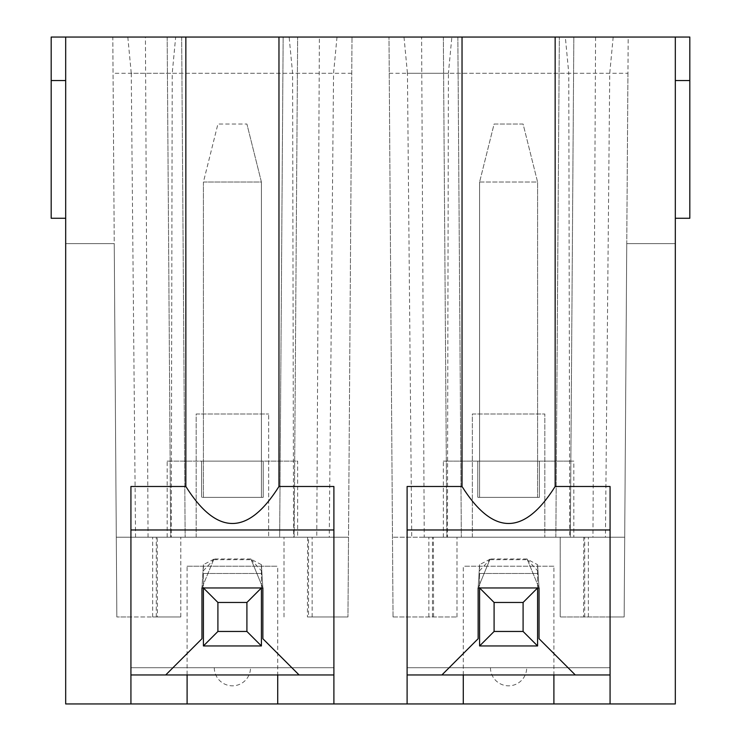<?xml version="1.0" encoding="UTF-8"?>
<svg xmlns="http://www.w3.org/2000/svg" width="741" height="741" viewBox="0 0 741 741"><rect width="100%" height="100%" fill="white"/><g stroke="black" fill="none" stroke-linecap="round" stroke-linejoin="round"><path stroke-width="0.56" stroke-dasharray="3.71 2.78" d="M675.32 80.547L675.32 218.271L675.32 37.05L675.32 80.547L689.815 80.547L675.32 80.547L689.815 80.547L689.815 37.05L675.32 37.05L675.32 703.95L675.32 243.641L675.32 703.95L65.68 703.95L333.895 703.95L333.895 667.706L333.895 703.95L333.895 674.958L277.718 674.958L277.718 566.217L187.102 566.217L187.102 674.958L277.718 674.958M407.105 703.95L407.105 667.706L407.105 703.95L610.075 703.95L407.105 703.95L407.105 486.485M407.105 667.706L610.075 667.706L610.075 703.95L610.075 616.966L624.154 616.966L626.756 243.641L675.32 243.641L626.756 243.641L624.154 616.966L610.075 616.966L610.075 703.95L610.075 667.706L407.105 667.706M508.595 667.706L490.468 667.706L508.595 667.706M610.075 486.485L610.075 703.95M610.075 674.958L407.105 674.958M393.036 616.966L456.984 616.966L393.036 616.966L388.988 37.05L393.036 616.966M569.736 537.225L624.709 537.225L624.154 616.966L560.205 616.966L624.154 616.966L628.201 37.05L565.327 37.05L568.773 73.294L448.407 73.294L447.444 537.225L392.48 537.225L461.337 537.225L424.241 537.225L421.601 37.05L404.002 37.05L628.201 37.05L627.942 73.294L568.773 73.294L569.736 537.225L447.444 537.225M389.238 73.294L448.407 73.294L451.862 37.05L388.988 37.05L421.601 37.05M565.327 37.05L451.862 37.05M627.942 73.294L624.709 537.225L424.241 537.225M560.205 537.225L588.326 537.225L560.205 537.225L560.205 616.966L560.205 537.225M570.338 537.225L555.843 537.225L570.338 537.225L573.83 37.05L570.338 537.225M573.83 537.225L443.35 537.225L573.83 537.225L573.83 461.115L443.35 461.115L573.83 461.115M443.35 537.225L443.35 461.115M539.402 461.115L477.788 461.115L539.402 461.115L539.402 497.359L539.402 461.115M477.788 461.115L477.788 497.359L539.402 497.359L477.788 497.359L477.788 461.115M575.285 674.958L539.04 638.714L539.04 587.965L527.12 559.085M441.905 674.958L478.149 638.714L478.149 587.965L539.04 587.965L478.149 587.965L490.06 559.085M527.083 558.973L490.097 558.973M537.586 564.716L537.586 645.957L479.594 645.957L479.594 573.469L479.594 587.965L537.586 587.965L537.586 570.931M333.895 674.958L333.895 486.485M263.212 497.359L263.212 461.115L263.212 497.359L201.598 497.359L263.212 497.359M319.399 37.05L283.155 37.05L352.012 37.05L289.138 37.05L292.593 73.294L293.556 537.225L348.52 537.225L352.012 37.05L347.964 616.966L348.52 537.225L268.65 537.225L268.65 413.997L268.65 537.225L116.291 537.225L112.799 37.05L336.998 37.05L319.399 37.05L316.759 537.225M336.998 37.05L333.561 73.294L329.263 537.225M279.663 537.225L294.158 537.225L279.663 537.225L283.155 37.05L279.663 537.225M307.589 537.225L307.441 616.966L347.964 616.966L308.525 616.966L308.525 537.225M351.762 73.294L172.227 73.294L171.264 537.225L116.291 537.225L116.846 616.966L112.799 37.05L175.673 37.05L172.227 73.294L113.058 73.294M307.441 616.966L308.525 616.966M284.016 616.966L284.016 537.225L284.016 616.966M299.095 674.958L262.851 638.714L262.851 587.965L203.414 587.965L261.406 587.965L261.406 570.931M595.579 37.05L592.948 537.225M613.187 37.05L609.741 73.294L605.443 537.225M609.741 73.294L407.439 73.294L411.737 537.225M472.35 537.225L472.35 413.997L544.839 413.997L544.839 537.225L544.839 413.997L472.35 413.997L472.35 537.225M404.002 37.05L407.439 73.294M555.843 537.225L559.335 37.05L555.843 537.225M583.769 537.225L583.621 616.966M584.705 616.966L584.705 537.225M457.845 37.05L461.337 537.225L457.845 37.05L443.35 37.05L457.845 37.05M433.559 616.966L433.411 537.225M456.984 616.966L456.984 537.225L456.984 616.966M432.475 616.966L432.475 537.225M463.282 674.958L463.282 566.217L553.898 566.217L553.898 674.958M553.898 566.217L463.282 566.217M675.32 218.271L689.815 218.271L689.815 80.547M479.594 497.359L537.586 497.359L479.594 497.359L479.594 182.027L479.594 497.359M537.586 564.772L539.04 587.965L537.586 564.688L527.046 559.149M479.594 564.772L478.149 587.965L479.603 564.688M490.134 559.149L479.575 564.67M478.149 587.965L489.958 559.325M479.408 570.931L490.06 559.418M539.04 587.965L527.222 559.325M489.958 559.677L527.222 559.677M527.129 559.418L537.781 570.941M261.397 564.688L262.851 587.965L261.406 564.772M479.594 564.716L479.594 570.922M479.594 587.965L537.586 587.965M537.586 497.359L537.586 182.027L537.586 497.359M479.594 182.027L537.586 182.027L523.09 124.034L494.09 124.034L479.594 182.027L537.586 182.027L523.09 124.034L494.09 124.034L479.594 182.027M130.925 667.706L130.925 703.95L130.925 667.706L333.895 667.706L130.925 667.706M675.32 37.05L65.68 37.05L65.68 703.95L333.895 703.95M232.405 667.706L250.532 667.706L232.405 667.706M130.925 703.95L130.925 486.485M213.779 559.325L201.96 587.965L262.851 587.965L250.94 559.085M261.406 564.716L261.406 645.957L203.414 645.957L203.414 573.469L203.414 587.965L201.96 587.965L201.96 638.714L165.715 674.958M201.598 461.115L263.212 461.115L201.598 461.115L201.598 497.359L201.598 461.115M167.17 461.115L297.65 461.115L297.65 537.225L167.17 537.225L167.17 461.115L297.65 461.115M167.17 537.225L297.65 537.225M171.264 537.225L293.556 537.225M127.813 37.05L131.259 73.294L333.561 73.294M131.259 73.294L135.557 537.225M196.161 537.225L196.161 413.997L268.65 413.997L196.161 413.997L196.161 537.225M175.673 37.05L289.138 37.05M187.102 566.217L277.718 566.217M261.425 564.67L250.866 559.149M250.94 559.418L261.601 570.941M251.042 559.325L262.851 587.965M65.68 37.05L51.185 37.05L51.185 218.271L65.68 218.271L65.68 80.547L65.68 218.271M65.68 243.641L65.68 703.95L65.68 243.641L114.244 243.641L116.846 616.966L114.244 243.641L65.68 243.641M65.68 80.547L51.185 80.547M157.379 616.966L116.846 616.966L180.795 616.966L152.674 616.966L180.795 616.966L157.379 616.966L157.231 537.225M181.665 37.05L185.157 537.225L181.665 37.05M148.052 537.225L145.421 37.05M130.925 674.958L130.925 616.966L130.925 674.958L187.102 674.958M130.925 616.966L116.846 616.966L130.925 616.966M156.295 616.966L156.295 537.225M180.795 616.966L180.795 537.225L180.795 616.966M213.954 559.149L203.395 564.67L201.96 587.965L203.414 564.772M201.96 587.965L213.88 559.085M250.903 558.973L213.917 558.973M203.414 564.716L203.414 570.922M203.229 570.931L213.871 559.418M213.779 559.677L251.042 559.677M203.414 587.965L261.406 587.965M261.406 497.359L203.414 497.359L261.406 497.359L261.406 182.027L261.406 497.359M203.414 182.027L203.414 497.359L203.414 182.027L261.406 182.027L246.91 124.034L261.406 182.027L203.414 182.027L217.91 124.034L246.91 124.034L217.91 124.034L203.414 182.027M294.158 537.225L297.65 37.05L294.158 537.225M443.35 37.05L446.842 537.225L443.35 37.05M479.594 573.469L537.586 573.469L479.594 573.469M167.17 37.05L170.662 537.225L167.17 37.05M203.414 573.469L261.406 573.469L203.414 573.469M490.468 667.706A18.127 18.127 0 0 0 508.595 685.823A18.127 18.127 0 0 0 526.712 667.706M312.146 616.966L312.146 537.225M588.326 616.966L588.326 537.225M428.854 616.966L428.854 537.225M152.674 616.966L152.674 537.225M214.288 667.706A18.127 18.127 0 0 0 232.405 685.823A18.127 18.127 0 0 0 250.532 667.706"/><path stroke-width="1.11" d="M277.718 703.95L130.925 703.95L130.925 486.485L185.852 486.485L185.852 37.05L675.32 37.05L675.32 703.95L610.075 703.95L610.075 486.485L555.148 486.485C524.109 535.817 493.071 535.817 462.032 486.485L407.105 486.485L407.105 703.95L277.718 703.95L277.718 674.958M553.898 674.958L553.898 703.95L463.282 703.95L463.282 674.958M463.282 703.95L407.105 703.95M610.075 703.95L553.898 703.95M610.075 674.958L407.105 674.958M523.09 602.461L537.586 587.965L479.594 587.965L494.09 602.461L523.09 602.461L523.09 631.462L494.09 631.462L479.594 645.957L479.594 587.965L478.149 587.965L478.149 638.714L441.905 674.958M610.075 529.972L407.105 529.972M479.594 645.957L537.586 645.957L537.586 587.965L539.04 587.965L539.04 638.714L575.285 674.958M462.032 37.05L462.032 486.485M555.148 486.485L555.148 37.05M278.968 37.05L278.968 486.485L333.895 486.485L333.895 703.95M130.925 674.958L299.095 674.958L262.851 638.714L262.851 587.965L261.406 587.965L261.406 645.957L246.91 631.462L217.91 631.462L203.414 645.957L203.414 587.965L261.406 587.965L246.91 602.461L246.91 631.462M675.32 37.05L689.815 37.05L689.815 218.271L675.32 218.271M689.815 80.547L675.32 80.547M494.09 631.462L494.09 602.461M523.09 631.462L537.586 645.957M185.852 486.485C216.891 535.817 247.929 535.817 278.968 486.485M130.925 529.972L333.895 529.972M187.102 703.95L187.102 674.958M65.68 218.271L51.185 218.271L51.185 37.05L185.852 37.05M65.68 37.05L65.68 703.95L130.925 703.95M51.185 80.547L65.68 80.547M165.715 674.958L201.96 638.714L201.96 587.965L203.414 587.965L217.91 602.461L246.91 602.461M333.895 674.958L299.095 674.958M203.414 645.957L261.406 645.957M217.91 631.462L217.91 602.461"/></g></svg>
